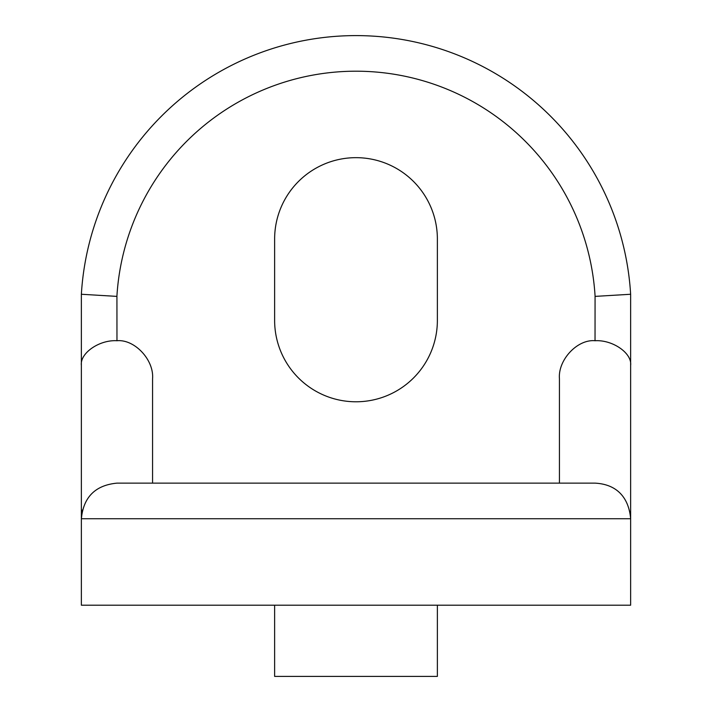 <?xml version="1.0" encoding="UTF-8"?>
<svg xmlns="http://www.w3.org/2000/svg" width="712" height="712" viewBox="0 0 712 712"><rect width="100%" height="100%" fill="white"/><g stroke="black" fill="none" stroke-linecap="round" stroke-linejoin="round"><path stroke-width="1.07" d="M81.364 294.261A275.135 275.135 0 0 1 356 35.6A275.135 275.135 0 0 1 630.636 294.261L630.636 605.2L81.364 605.2L81.364 294.261L116.928 296.388L116.964 340.737C134.577 339.037 154.157 359.934 152.564 378.74L152.564 483.137L152.564 378.74M356 401.782A81.373 81.373 0 0 0 437.373 320.409L437.373 239.036A81.373 81.373 0 0 0 356 157.663A81.373 81.373 0 0 0 274.627 239.036L274.627 320.409A81.373 81.373 0 0 0 356 401.782M559.436 378.74L559.436 483.137L559.436 378.74C557.843 359.934 577.423 339.037 595.036 340.737C612.649 339.624 632.229 353.214 630.636 365.434M437.373 483.137L274.627 483.137M116.901 483.137L595.098 483.137L116.901 483.137M116.928 483.137C95.31 485.246 83.455 497.118 81.364 518.736L630.636 518.736C629.008 499.602 618.71 484.374 595.036 483.137L559.436 483.137M81.364 518.736L82.459 509.979M81.364 365.434C79.771 353.214 99.351 339.624 116.964 340.737M356 35.6A275.135 275.135 0 0 1 630.636 294.261L595.072 296.388L595.036 340.737M437.373 605.2L437.373 676.4L274.627 676.4L274.627 605.2M595.098 296.388A239.526 239.526 0 0 0 356 71.2A239.526 239.526 0 0 0 116.901 296.388"/></g></svg>
